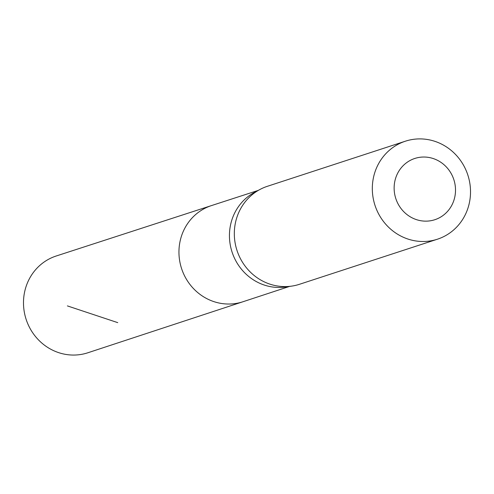 <?xml version="1.0" encoding="UTF-8"?>
<svg xmlns="http://www.w3.org/2000/svg" width="494" height="494" viewBox="0 0 494 494"><rect width="100%" height="100%" fill="white"/><g stroke="black" fill="none" stroke-linecap="round" stroke-linejoin="round"><path stroke-width="0.74" d="M260.06 189.418L254.651 192.296A50.487 47.825 71.9 0 0 232.069 252.082A50.487 47.825 71.9 0 0 285.6 286.995L291.664 286.119A51.555 48.832 -108.1 0 1 237.003 250.47A51.555 48.832 -108.1 0 1 260.06 189.418A51.555 48.832 -108.1 0 1 267.402 186.294L405.407 141.191A51.555 48.832 -108.1 0 1 456.209 155.178A51.555 48.832 -108.1 0 1 467.775 208.666A51.555 48.832 -108.1 0 1 437.437 239.201A51.555 48.832 -108.1 0 1 375.002 205.368A51.555 48.832 -108.1 0 1 405.407 141.191M289.527 286.427L242.937 301.754A50.592 47.924 -108.1 0 1 181.582 268.582A50.592 47.924 -108.1 0 1 211.5 205.578L56.248 255.985A50.913 48.221 -108.1 0 0 26.201 286.168A50.913 48.221 -108.1 0 0 37.655 339.02A50.913 48.221 -108.1 0 0 87.876 352.765L242.937 301.754A50.592 47.924 -108.1 0 1 181.582 268.582A50.592 47.924 -108.1 0 1 211.5 205.578L258.158 190.431M437.437 239.201L299.438 284.303A51.555 48.832 -108.1 0 1 291.664 286.119M453.795 200.626A32.221 30.523 -108.1 0 1 401.566 209.221A32.221 30.523 -108.1 0 1 419.103 157.413A32.221 30.523 -108.1 0 1 453.795 200.626M117.751 322.638L67.388 305.903"/></g></svg>
